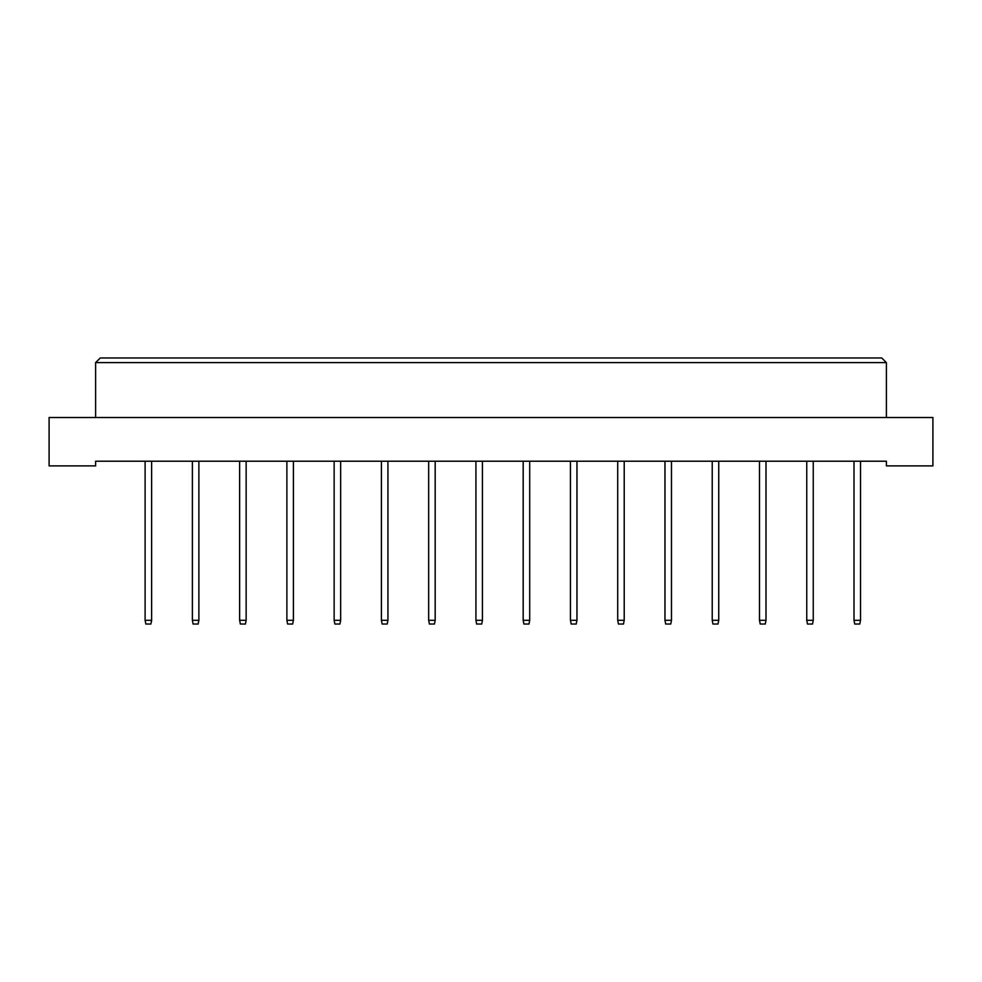 <?xml version="1.0" encoding="UTF-8"?>
<svg xmlns="http://www.w3.org/2000/svg" width="982" height="982" viewBox="0 0 982 982"><rect width="100%" height="100%" fill="white"/><g stroke="black" fill="none" stroke-linecap="round" stroke-linejoin="round"><path stroke-width="1.47" d="M886.39 465.885L932.9 465.885L932.9 417.51L49.1 417.51L49.1 465.885L95.61 465.885L95.61 461.233L886.39 461.233L886.39 465.885M886.39 417.51L886.39 362.616L95.61 362.616L95.61 417.51M95.61 362.616L100.262 357.964L881.738 357.964L886.39 362.616M151.621 461.233L151.621 620.317L150.872 624.036L145.852 624.036L145.103 620.317L145.103 461.233M145.103 620.317L151.621 620.317M198.88 461.233L198.88 620.317L198.131 624.036L193.11 624.036L192.374 620.317L192.374 461.233M192.374 620.317L198.88 620.317M246.138 461.233L246.138 620.317L245.402 624.036L240.369 624.036L239.633 620.317L239.633 461.233M239.633 620.317L246.138 620.317M293.397 461.233L293.397 620.317L292.661 624.036L287.628 624.036L286.891 620.317L286.891 461.233M286.891 620.317L293.397 620.317M340.656 461.233L340.656 620.317L339.919 624.036L334.899 624.036L334.15 620.317L334.15 461.233M334.15 620.317L340.656 620.317M387.927 461.233L387.927 620.317L387.178 624.036L382.158 624.036L381.409 620.317L381.409 461.233M381.409 620.317L387.927 620.317M435.186 461.233L435.186 620.317L434.437 624.036L429.416 624.036L428.668 620.317L428.668 461.233M428.668 620.317L435.186 620.317M482.444 461.233L482.444 620.317L481.696 624.036L476.675 624.036L475.926 620.317L475.926 461.233M475.926 620.317L482.444 620.317M529.703 461.233L529.703 620.317L528.954 624.036L523.934 624.036L523.185 620.317L523.185 461.233M523.185 620.317L529.703 620.317M576.962 461.233L576.962 620.317L576.213 624.036L571.193 624.036L570.444 620.317L570.444 461.233M570.444 620.317L576.962 620.317M624.221 461.233L624.221 620.317L623.472 624.036L618.451 624.036L617.715 620.317L617.715 461.233M617.715 620.317L624.221 620.317M671.479 461.233L671.479 620.317L670.743 624.036L665.71 624.036L664.974 620.317L664.974 461.233M664.974 620.317L671.479 620.317M718.738 461.233L718.738 620.317L718.002 624.036L712.969 624.036L712.232 620.317L712.232 461.233M712.232 620.317L718.738 620.317M765.997 461.233L765.997 620.317L765.26 624.036L760.228 624.036L759.491 620.317L759.491 461.233M759.491 620.317L765.997 620.317M813.256 461.233L813.256 620.317L812.519 624.036L807.499 624.036L806.75 620.317L806.75 461.233M806.75 620.317L813.256 620.317M860.527 461.233L860.527 620.317L859.778 624.036L854.757 624.036L854.009 620.317L854.009 461.233M854.009 620.317L860.527 620.317"/></g></svg>
